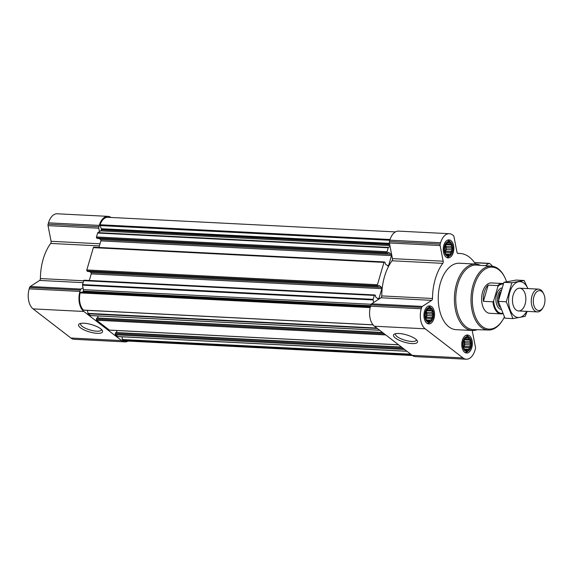 <?xml version="1.0" encoding="UTF-8"?>
<svg xmlns="http://www.w3.org/2000/svg" width="573" height="573" viewBox="0 0 573 573"><rect width="100%" height="100%" fill="white"/><g stroke="black" fill="none" stroke-linecap="round" stroke-linejoin="round"><path stroke-width="0.86" d="M416.421 339.739A10.88 3.316 16.3 0 1 416.385 340.111A10.88 3.316 16.3 0 1 408.463 341.057A10.88 3.316 16.3 0 1 397.146 336.609A10.88 3.316 16.3 0 1 395.506 334.002A10.88 3.316 16.3 0 1 395.671 333.672M448.544 255.408L447.298 254.684L446.582 254.892L445.092 252.757L444.476 249.577L444.899 246.211L446.238 243.561L448.143 242.329L448.745 243.024L450.099 242.852L450.349 244.256L451.588 244.986L451.323 246.719L452.204 248.159L451.417 249.756L451.789 251.526L450.6 252.55L450.45 254.176L449.096 254.355L448.544 255.408M452.233 251.719A7.034 4.126 -87.1 0 1 445.085 253.03A7.034 4.126 -87.1 0 1 448.337 241.892A7.034 4.126 -87.1 0 1 452.233 251.719M467.045 350.561L465.806 349.831L465.083 350.039L463.6 347.904L462.984 344.731L463.399 341.365L464.739 338.715L466.644 337.483L467.253 338.177L468.607 338.006L468.85 339.409L470.096 340.133L469.831 341.873L470.712 343.313L469.924 344.91L470.29 346.679L469.101 347.704L468.95 349.329L467.597 349.501L467.045 350.561M470.734 346.866A7.034 4.126 -87.1 0 1 463.586 348.183A7.034 4.126 -87.1 0 1 466.845 337.046A7.034 4.126 -87.1 0 1 470.734 346.866M429.234 321.432L427.995 320.708L427.279 320.909L425.789 318.781L425.173 315.601L425.589 312.235L426.928 309.585L428.833 308.353L429.442 309.048L430.796 308.876L431.039 310.28L432.286 311.01L432.021 312.743L432.901 314.183L432.114 315.78L432.479 317.549L431.297 318.574L431.14 320.2L429.786 320.379L429.234 321.432M432.923 317.743A7.034 4.126 -87.1 0 1 425.775 319.054A7.034 4.126 -87.1 0 1 429.034 307.916A7.034 4.126 -87.1 0 1 432.923 317.743M84.295 280.269A0.759 0.444 92.9 0 0 83.694 280.655L82.548 284.58A0.759 0.444 92.9 0 0 82.519 285.161L83.028 287.761L80.979 289.079A1.898 1.117 92.9 0 0 80.327 290.081L79.933 291.435A15.206 8.917 92.9 0 0 83.83 311.468L121.641 340.598A15.206 8.917 92.9 0 0 124.935 341.88A15.206 8.917 92.9 0 0 128.08 341.093M89.574 271.559L90.978 272.641A0.953 0.559 92.9 0 1 91.222 273.894L89.302 280.469M93.951 247.257A0.759 0.444 92.9 0 0 93.349 247.643L86.824 269.969A0.759 0.444 92.9 0 0 87.017 270.972L87.776 271.444M99.229 238.547L100.633 239.629A0.953 0.559 92.9 0 1 100.877 240.882L98.95 247.457M395.434 231.907L107.925 217.31A14.253 8.359 92.9 0 0 100.067 224.766A0.759 0.444 92.9 0 0 100.074 225.576L101.321 228.72A0.759 0.444 92.9 0 1 101.342 229.472L101.22 229.888A1.898 1.117 92.9 0 1 100.576 230.898L97.883 232.631A0.759 0.444 92.9 0 0 97.625 233.032L96.472 236.957A0.759 0.444 92.9 0 0 96.665 237.96L97.431 238.432M91.222 273.894L381.833 288.649L378.961 298.469A0.953 0.559 92.9 0 1 378.416 299.034A0.953 0.559 92.9 0 1 378.209 298.956L375.573 296.921L375.501 295.489L374.907 295.023A0.759 0.444 92.9 0 0 374.305 295.417L373.159 299.342A0.759 0.444 92.9 0 0 373.13 299.923L373.632 302.515L371.591 303.84A1.898 1.117 92.9 0 0 370.939 304.843L370.545 306.197A15.206 8.917 92.9 0 0 374.441 326.223L412.252 355.353A15.206 8.917 92.9 0 0 415.54 356.642L466.286 359.214A15.206 8.917 92.9 0 0 475.017 350.16L475.411 348.814A1.898 1.117 92.9 0 0 475.475 347.36L472.431 331.71A1.898 1.117 92.9 0 1 472.439 330.499M475.497 264.053A43.047 25.241 92.9 0 0 459.99 253.459A43.047 25.241 92.9 0 0 458.042 253.488A1.898 1.117 92.9 0 1 457.956 253.495A1.898 1.117 92.9 0 1 456.989 252.278L453.945 236.628A1.898 1.117 92.9 0 0 453.393 235.575L452.613 234.98A15.206 8.917 92.9 0 0 449.325 233.698A15.206 8.917 92.9 0 0 440.594 242.751L440.193 244.098A1.898 1.117 92.9 0 0 440.128 245.552L443.173 261.209A1.898 1.117 92.9 0 1 442.771 263.351A43.047 25.241 92.9 0 0 432.5 298.483A1.898 1.117 92.9 0 1 431.727 300.345L380.988 297.767L373.632 302.515M380.988 297.767A1.898 1.117 92.9 0 0 381.761 295.912A43.047 25.241 92.9 0 1 392.032 260.779A1.898 1.117 92.9 0 0 392.433 258.631L390.048 246.383L388.494 247.393A0.759 0.444 92.9 0 0 388.229 247.794L387.083 251.719A0.759 0.444 92.9 0 0 387.276 252.722L387.957 253.209L388.601 252.356L391.237 254.391A0.953 0.559 92.9 0 1 391.481 255.637L388.616 265.457A0.953 0.559 92.9 0 1 388.064 266.022A0.953 0.559 92.9 0 1 387.864 265.944L385.228 263.909L385.156 262.477L384.562 262.011A0.759 0.444 92.9 0 0 383.96 262.405L377.428 284.731A0.759 0.444 92.9 0 0 377.621 285.734L378.302 286.221L378.946 285.368L381.589 287.402A0.953 0.559 92.9 0 1 381.833 288.649M83.028 287.761L83.393 289.644A1.898 1.117 92.9 0 1 83.321 291.098L83.207 291.514A0.759 0.444 92.9 0 1 82.827 291.965L80.542 292.38A0.759 0.444 92.9 0 0 80.148 292.889A14.253 8.359 92.9 0 0 83.493 310.093A0.759 0.444 92.9 0 0 83.894 310.115M401.494 347.066L115.832 332.533L115.309 333.801A0.759 0.444 92.9 0 0 115.502 334.804L117.752 336.537A0.759 0.444 92.9 0 0 118.081 336.552M382.585 332.505L96.923 317.972L96.4 319.24A0.759 0.444 92.9 0 0 96.593 320.235L109.379 330.091A0.759 0.444 92.9 0 0 109.715 330.105M87.425 310.373L88.006 313.374A0.759 0.444 92.9 0 0 88.228 313.796L90.477 315.522A0.759 0.444 92.9 0 0 90.813 315.544M122.149 336.817L122.228 339.51A0.759 0.444 92.9 0 0 122.507 340.147A14.253 8.359 92.9 0 0 124.978 340.935L412.496 355.532M449.325 233.698L398.579 231.12A15.206 8.917 92.9 0 0 389.848 240.173L389.454 241.527A1.898 1.117 92.9 0 0 389.389 242.973L390.048 246.383M492.4 266.252A15.206 8.917 92.9 0 0 490.424 264.11L489.65 263.508A1.898 1.117 92.9 0 0 489.242 263.351A1.898 1.117 92.9 0 0 488.798 263.48L485.345 265.707M431.727 300.345L422.33 306.419A1.898 1.117 92.9 0 0 421.678 307.422L421.284 308.768A15.206 8.917 92.9 0 0 425.18 328.802L462.991 357.932A15.206 8.917 92.9 0 0 466.286 359.214M395.391 338.034A12.506 3.81 16.3 0 1 394.482 334.052A12.506 3.81 16.3 0 1 406.579 334.89A12.506 3.81 16.3 0 1 417.223 340.699A12.506 3.81 16.3 0 1 410.261 343.428A12.506 3.81 16.3 0 1 395.391 338.034M471.78 347.675A9.025 5.293 -87.1 0 1 466.594 353.047A9.025 5.293 -87.1 0 1 461.766 343.764A9.025 5.293 -87.1 0 1 467.511 335.012A9.025 5.293 -87.1 0 1 471.78 347.675M453.279 252.521A9.025 5.293 -87.1 0 1 448.093 257.9A9.025 5.293 -87.1 0 1 443.266 248.61A9.025 5.293 -87.1 0 1 449.01 239.865A9.025 5.293 -87.1 0 1 453.279 252.521M433.969 318.545A9.025 5.293 -87.1 0 1 428.79 323.917A9.025 5.293 -87.1 0 1 423.956 314.634A9.025 5.293 -87.1 0 1 429.7 305.889A9.025 5.293 -87.1 0 1 433.969 318.545M477.173 329.69A33.263 19.503 -87.1 0 1 472.259 330.492L456.115 329.676A33.263 19.503 -87.1 0 1 438.324 295.467A33.263 19.503 -87.1 0 1 459.489 263.236L475.633 264.06A33.263 19.503 -87.1 0 1 480.446 265.356M98.148 315.974L97.553 318.001L382.542 332.469L96.923 317.972M117.057 330.535L116.462 332.562L401.451 347.037L115.832 332.533M111.019 217.468A15.206 8.917 92.9 0 0 107.975 216.358A15.206 8.917 92.9 0 0 99.244 225.411L98.843 226.765A1.898 1.117 92.9 0 0 98.778 228.219L99.437 231.628M107.975 216.358L57.228 213.786A15.206 8.917 92.9 0 0 48.497 222.84L48.103 224.186A1.898 1.117 92.9 0 0 48.039 225.64L51.083 241.29A1.898 1.117 92.9 0 1 50.682 243.439A43.047 25.241 92.9 0 0 40.411 278.571A1.898 1.117 92.9 0 1 39.637 280.433L30.24 286.507A1.898 1.117 92.9 0 0 29.588 287.51L29.194 288.856A15.206 8.917 92.9 0 0 33.091 308.89L70.902 338.02A15.206 8.917 92.9 0 0 74.189 339.302L124.935 341.88M80.456 327.763A12.506 3.81 16.3 0 1 79.54 323.781A12.506 3.81 16.3 0 1 91.637 324.619A12.506 3.81 16.3 0 1 102.281 330.435A12.506 3.81 16.3 0 1 95.326 333.164A12.506 3.81 16.3 0 1 80.456 327.763M504.362 317.005A31.021 18.186 -87.1 0 1 502.621 320.157A31.021 18.186 -87.1 0 1 476.693 319.555A31.021 18.186 -87.1 0 1 478.935 275.391A31.021 18.186 -87.1 0 1 504.792 277.411A31.021 18.186 -87.1 0 1 506.553 281.73M502.736 313.689A15.206 8.917 -87.1 0 1 501.031 313.875L489.786 313.302A15.206 8.917 -87.1 0 1 481.649 297.666A15.206 8.917 -87.1 0 1 491.326 282.933L502.578 283.506A15.206 8.917 -87.1 0 1 503.366 283.606M502.621 320.157L502.22 320.794A31.966 18.744 -87.1 0 1 488.404 330.019A31.966 18.744 -87.1 0 1 471.063 297.129A31.966 18.744 -87.1 0 1 491.641 266.166A31.966 18.744 -87.1 0 1 504.455 276.738L504.792 277.411M488.404 330.019L473.334 329.575A32.296 18.938 -87.1 0 1 455.822 296.356A32.296 18.938 -87.1 0 1 476.607 265.077L491.641 266.166M472.259 330.492A33.263 19.503 -87.1 0 1 454.468 296.284A33.263 19.503 -87.1 0 1 475.633 264.06M433.145 317.908A7.456 4.369 -87.1 0 1 430.724 321.761A7.456 4.369 -87.1 0 1 424.88 314.684A7.456 4.369 -87.1 0 1 431.412 308.231A7.456 4.369 -87.1 0 1 433.145 317.908M430.724 321.761L429.406 322.692A8.552 5.014 -87.1 0 1 427.272 323.365A8.552 5.014 -87.1 0 1 427.114 323.358M428.138 306.283L427.988 306.276A8.552 5.014 -87.1 0 1 428.138 306.283A8.552 5.014 -87.1 0 1 430.194 307.171L431.412 308.231M470.956 347.037A7.456 4.369 -87.1 0 1 468.535 350.891A7.456 4.369 -87.1 0 1 462.69 343.807A7.456 4.369 -87.1 0 1 469.223 337.361A7.456 4.369 -87.1 0 1 470.956 347.037M468.535 350.891L467.217 351.822A8.552 5.014 -87.1 0 1 465.083 352.495A8.552 5.014 -87.1 0 1 464.918 352.481M465.792 335.406A8.552 5.014 -87.1 0 1 465.949 335.413A8.552 5.014 -87.1 0 1 468.005 336.301L469.223 337.361M452.455 251.884A7.456 4.369 -87.1 0 1 450.034 255.737A7.456 4.369 -87.1 0 1 444.182 248.661A7.456 4.369 -87.1 0 1 450.722 242.207A7.456 4.369 -87.1 0 1 452.455 251.884M450.034 255.737L448.716 256.668A8.552 5.014 -87.1 0 1 446.582 257.341A8.552 5.014 -87.1 0 1 446.417 257.334M447.449 240.259L447.291 240.252A8.552 5.014 -87.1 0 1 447.449 240.259A8.552 5.014 -87.1 0 1 449.504 241.147L450.722 242.207M432.479 317.549L426.541 317.249L426.957 313.882L426.341 310.731M431.297 318.574L425.675 318.287L426.541 317.249M432.114 315.78L426.491 315.494M432.901 314.183L426.957 313.882M432.021 312.743L426.398 312.457M432.286 311.01L426.355 310.709M431.039 310.28L426.677 310.057M429.442 309.048L428.081 308.983M427.995 320.708L427.107 320.658M429.786 320.379L426.828 320.228M431.14 320.2L426.677 319.978M425.617 318.087A5.701 3.345 92.9 0 0 426.083 316.89A5.701 3.345 92.9 0 0 425.99 311.44M470.29 346.679L464.352 346.371L464.767 343.012L464.151 339.861M469.101 347.704L463.478 347.417L464.352 346.371M469.924 344.91L464.295 344.624M470.712 343.313L464.767 343.012M469.831 341.873L464.209 341.587M470.096 340.133L464.166 339.832M468.85 339.409L464.488 339.187M467.253 338.177L465.892 338.106M465.806 349.831L464.918 349.788M467.597 349.501L464.639 349.351M468.95 349.329L464.488 349.1M463.428 347.217A5.701 3.345 92.9 0 0 463.886 346.02A5.701 3.345 92.9 0 0 463.793 340.57M451.789 251.526L445.851 251.225L446.267 247.858L445.651 244.707M450.6 252.55L444.977 252.263L445.851 251.225M451.417 249.756L445.794 249.47M452.204 248.159L446.267 247.858M451.323 246.719L445.701 246.433M451.588 244.986L445.658 244.685M450.349 244.256L445.98 244.034M448.745 243.024L447.391 242.959M447.298 254.684L446.417 254.634M449.096 254.355L446.138 254.204M450.45 254.176L445.987 253.954M444.927 252.063A5.701 3.345 92.9 0 0 445.386 250.867A5.701 3.345 92.9 0 0 445.293 245.416M101.485 329.475A10.88 3.316 16.3 0 1 101.442 329.847A10.88 3.316 16.3 0 1 93.521 330.793A10.88 3.316 16.3 0 1 82.204 326.345A10.88 3.316 16.3 0 1 80.564 323.738A10.88 3.316 16.3 0 1 80.729 323.408M502.564 313.302A14.669 8.602 -87.1 0 1 493.661 300.961L497.887 286.5A14.669 8.602 -87.1 0 1 503.18 284.079M497.887 286.5L497.708 285.605A15.206 8.917 -87.1 0 1 502.578 283.506M501.031 313.875A15.206 8.917 -87.1 0 1 492.966 301.813L493.661 300.961M492.966 301.813L483.411 301.326L488.146 285.118A15.206 8.917 92.9 0 0 483.411 301.326M497.708 285.605L488.146 285.118M544.35 304.6A9.949 5.83 -87.1 0 1 543.011 307.651A9.949 5.83 -87.1 0 1 534.695 307.457A9.949 5.83 -87.1 0 1 535.418 293.297A9.949 5.83 -87.1 0 1 543.705 293.949A9.949 5.83 -87.1 0 1 544.35 304.6M543.011 307.651L542.402 308.632A11.403 6.69 -87.1 0 1 537.388 311.913A11.403 6.69 -87.1 0 1 531.286 300.188A11.403 6.69 -87.1 0 1 538.541 289.136A11.403 6.69 -87.1 0 1 543.197 292.918L543.705 293.949M526.702 311.375A17.964 10.529 -87.1 0 1 514.353 315.988A17.964 10.529 -87.1 0 1 511.223 288.513A17.964 10.529 -87.1 0 1 527.862 288.599M516.108 309.993A11.403 6.69 -87.1 0 1 513.924 307.185A11.403 6.69 -87.1 0 1 514.719 291.471A11.403 6.69 -87.1 0 1 523.586 290.611A11.403 6.69 -87.1 0 1 524.696 305.438A11.403 6.69 -87.1 0 1 516.108 309.993M527.912 288.599L524.102 280.484L511.861 282.725L506.288 301.785L512.957 318.602L525.19 316.353L527.11 311.397M512.957 318.602L504.978 318.194L498.317 301.384L503.889 282.324L516.13 280.075L524.102 280.484M506.288 301.785L498.317 301.384M511.861 282.725L503.889 282.324M100.067 224.766L390.063 239.493M82.548 284.58L373.159 299.342M83.694 280.655L374.305 295.417M86.824 269.969L377.428 284.731M93.349 247.643L383.96 262.405M96.472 236.957L387.083 251.719M97.625 233.032L388.229 247.794M83.493 310.093L372.987 324.798M80.148 292.889L370.179 307.615M117.752 336.537L406.88 351.22M115.502 334.804L404.631 349.487M109.379 330.091L398.514 344.774M96.593 320.235L385.729 334.919M90.477 315.522L379.605 330.206M88.228 313.796L377.356 328.479M122.507 340.147L411.564 354.83M488.798 263.48L474.63 262.756M440.594 242.751L389.848 240.173M440.193 244.098L389.454 241.527M440.128 245.552L389.389 242.973M443.173 261.209L392.433 258.631M442.771 263.351L392.032 260.779M432.5 298.483L381.761 295.912M422.33 306.419L371.591 303.84M421.678 307.422L370.939 304.843M421.284 308.768L370.545 306.197M425.18 328.802L374.441 326.223M462.991 357.932L412.252 355.353M100.074 225.576L389.812 240.288M101.321 228.72L389.461 243.353M101.342 229.472L389.611 244.112M101.22 229.888L389.69 244.542M100.576 230.898L389.898 245.588M97.883 232.631L388.494 247.393M96.665 237.96L387.276 252.722M97.267 238.418L387.878 253.18M100.633 239.629L391.237 254.391M100.877 240.882L391.481 255.637M387.133 265.378L388.616 265.457M87.017 270.972L377.621 285.734M87.612 271.43L378.223 286.192M90.978 272.641L381.589 287.402M377.478 298.39L378.961 298.469M82.519 285.161L373.13 299.923M83.393 289.644L371.197 304.263M83.321 291.098L370.688 305.696M83.207 291.514L370.566 306.104M82.827 291.965L370.437 306.569M80.542 292.38L370.301 307.099M88.006 313.374L376.79 328.035M96.708 318.194L382.879 332.727M96.4 319.24L384.347 333.858M115.61 332.755L401.78 347.288M115.309 333.801L403.256 348.427M122.228 339.51L410.705 354.164M99.244 225.411L48.497 222.84M98.843 226.765L48.103 224.186M98.778 228.219L48.039 225.64M100.024 243.783L51.083 241.29M99.401 245.917L50.682 243.439M83.665 280.77L40.411 278.571M83.114 282.639L39.637 280.433M80.979 289.079L30.24 286.507M80.327 290.081L29.588 287.51M79.933 291.435L29.194 288.856M83.83 311.468L33.091 308.89M121.641 340.598L70.902 338.02M500.902 309.406A10.837 6.353 -87.1 0 1 495.889 298.619A10.837 6.353 -87.1 0 1 501.726 287.99M499.076 297.451A9.762 5.723 -87.1 0 1 499.914 293.928M498.689 299.357A9.691 5.687 -87.1 0 1 500.322 292.438M500.086 307.192A9.691 5.687 -87.1 0 1 497.493 298.375A9.691 5.687 -87.1 0 1 501.067 289.974M489.242 263.351L474.516 262.606M459.99 253.459L457.555 253.338M97.346 238.454L387.957 253.209M93.786 247.192L384.397 261.947M87.698 271.466L378.302 286.221M84.131 280.204L374.742 294.959M83.694 310.186L373.059 324.884M90.641 315.587L379.684 330.27M109.543 330.155L398.586 344.831M117.916 336.602L406.959 351.278M538.541 289.136L519.732 288.183M537.388 311.913L518.579 310.96"/></g></svg>
